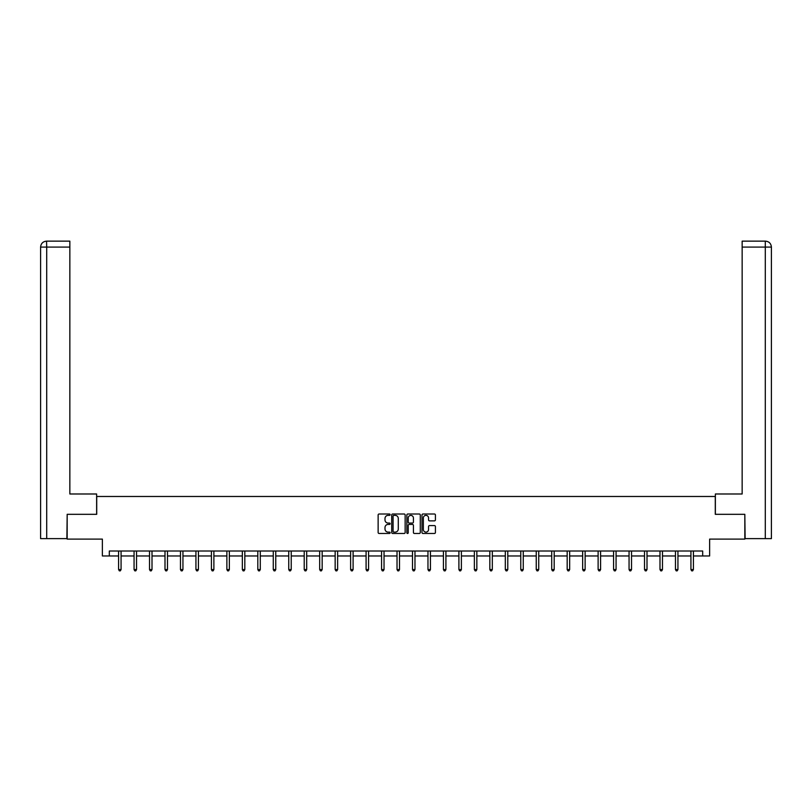 <?xml version="1.0" encoding="UTF-8"?>
<svg xmlns="http://www.w3.org/2000/svg" width="812" height="812" viewBox="0 0 812 812"><rect width="100%" height="100%" fill="white"/><g stroke="black" fill="none" stroke-linecap="round" stroke-linejoin="round"><path stroke-width="1.22" d="M390.136 514.686A0.68 0.68 0 0 0 389.455 514.006L379.113 514.006A0.974 0.974 0 0 0 378.138 514.981L378.138 532.499A0.974 0.974 0 0 0 379.113 533.474L389.455 533.474A0.68 0.68 0 0 0 390.136 532.794A0.68 0.68 0 0 0 389.455 532.114L388.116 532.114A3.116 3.116 0 0 1 385 528.998L385 527.536A3.116 3.116 0 0 1 388.116 524.42L389.455 524.42A0.68 0.68 0 0 0 390.136 523.74A0.68 0.68 0 0 0 389.455 523.06L388.116 523.06A3.116 3.116 0 0 1 385 519.944L385 518.482A3.116 3.116 0 0 1 388.116 515.366L389.455 515.366A0.68 0.68 0 0 0 390.136 514.686M434.44 520.868A0.974 0.974 0 0 0 435.415 519.893L435.415 514.981A0.974 0.974 0 0 0 434.44 514.006L422.961 514.006A0.974 0.974 0 0 0 421.986 514.981L421.986 532.499A0.974 0.974 0 0 0 422.961 533.474L434.44 533.474A0.974 0.974 0 0 0 435.415 532.499L435.415 526.562A0.974 0.974 0 0 0 434.44 525.587L429.528 525.587A0.974 0.974 0 0 0 428.553 526.562L428.553 529.505A2.609 2.609 0 0 1 425.955 532.114A2.609 2.609 0 0 1 423.346 529.505L423.346 517.975A2.609 2.609 0 0 1 425.955 515.366A2.609 2.609 0 0 1 428.553 517.975L428.553 519.893A0.974 0.974 0 0 0 429.528 520.868L434.44 520.868M109.315 555.966L109.315 551.013L702.684 551.013L702.684 555.966L709.627 555.966L709.627 539.107L744.827 539.107L744.827 514.321L715.281 514.321L715.281 496.477L96.719 496.477L96.719 514.321L67.173 514.321L67.173 539.107L102.373 539.107L102.373 555.966L118.593 555.966M405.147 514.981A0.974 0.974 0 0 0 404.173 514.006L392.693 514.006A0.974 0.974 0 0 0 391.719 514.981L391.719 532.499A0.974 0.974 0 0 0 392.693 533.474L404.173 533.474A0.974 0.974 0 0 0 405.147 532.499L405.147 514.981M407.827 514.006L419.307 514.006A0.974 0.974 0 0 1 420.281 514.981L420.281 532.499A0.974 0.974 0 0 1 419.307 533.474L414.394 533.474A0.974 0.974 0 0 1 413.42 532.499L413.42 525.394A0.974 0.974 0 0 0 412.445 524.42L409.187 524.42A0.974 0.974 0 0 0 408.213 525.394L408.213 532.794A0.68 0.68 0 0 1 407.533 533.474A0.68 0.68 0 0 1 406.853 532.794L406.853 514.981A0.974 0.974 0 0 1 407.827 514.006M121.069 555.966L134.061 555.966M136.538 555.966L149.53 555.966M152.006 555.966L164.998 555.966M167.475 555.966L180.467 555.966M182.944 555.966L195.936 555.966M198.412 555.966L211.404 555.966M213.881 555.966L226.873 555.966M229.349 555.966L242.341 555.966M244.818 555.966L257.81 555.966M260.287 555.966L273.279 555.966M275.755 555.966L288.747 555.966M291.224 555.966L304.216 555.966M306.692 555.966L319.684 555.966M322.161 555.966L335.153 555.966M337.63 555.966L350.622 555.966M353.098 555.966L366.09 555.966M368.567 555.966L381.559 555.966M384.035 555.966L397.027 555.966M399.504 555.966L412.496 555.966M414.973 555.966L427.965 555.966M430.441 555.966L443.433 555.966M445.91 555.966L458.902 555.966M461.378 555.966L474.37 555.966M476.847 555.966L489.839 555.966M492.316 555.966L505.308 555.966M507.784 555.966L520.776 555.966M523.253 555.966L536.245 555.966M538.721 555.966L551.713 555.966M554.19 555.966L567.182 555.966M569.659 555.966L582.651 555.966M585.127 555.966L598.119 555.966M600.596 555.966L613.588 555.966M616.064 555.966L629.056 555.966M631.533 555.966L644.525 555.966M647.002 555.966L659.994 555.966M662.47 555.966L675.462 555.966M677.939 555.966L690.931 555.966M693.407 555.966L702.684 555.966M393.759 515.366A0.68 0.68 0 0 0 393.079 516.056L393.079 531.434A0.68 0.68 0 0 0 393.759 532.114L395.17 532.114A3.116 3.116 0 0 0 398.286 528.998L398.286 518.482A3.116 3.116 0 0 0 395.17 515.366L393.759 515.366M413.42 518.026A2.609 2.609 0 0 0 410.821 515.417A2.609 2.609 0 0 0 408.213 518.026L408.213 522.086A0.974 0.974 0 0 0 409.187 523.06L412.445 523.06A0.974 0.974 0 0 0 413.42 522.086L413.42 518.026M121.201 551.013L121.14 551.155A0.995 0.995 0 0 0 121.069 551.521L121.069 569.567L118.593 569.567L118.593 551.521A0.995 0.995 0 0 0 118.522 551.155L118.461 551.013M121.069 569.567L120.328 570.856L119.334 570.856L118.593 569.567M96.628 514.321L96.628 493.99L69.852 493.99L69.852 247.092L46.7 247.092L46.7 538.62L66.878 538.62L67.173 514.321M46.7 538.62L40.6 538.62L40.6 247.092C40.955 243.478 42.934 241.489 46.538 241.144L69.852 241.144L69.852 247.092M48.04 241.144L69.852 241.144M40.6 247.092L46.7 247.092L46.558 241.144C42.934 241.499 40.945 243.478 40.6 247.092L40.6 479.121M715.372 514.321L715.372 493.99L742.148 493.99L742.148 241.144L765.442 241.144L742.148 241.144M771.4 538.62L771.4 479.121L771.4 538.62L745.122 538.62L744.827 514.321M763.96 241.144L765.3 241.144L765.3 247.092L742.148 247.092M765.3 538.62L765.3 247.092L771.4 247.092L771.4 479.121L771.4 247.092C771.045 243.478 769.065 241.489 765.462 241.144M136.67 551.013L136.609 551.155A0.995 0.995 0 0 0 136.538 551.521L136.538 569.567L134.061 569.567L134.061 551.521A0.995 0.995 0 0 0 133.99 551.155L133.929 551.013M136.538 569.567L135.797 570.856L134.802 570.856L134.061 569.567M152.138 551.013L152.077 551.155A0.995 0.995 0 0 0 152.006 551.521L152.006 569.567L149.53 569.567L149.53 551.521A0.995 0.995 0 0 0 149.459 551.155L149.398 551.013M152.006 569.567L151.265 570.856L150.271 570.856L149.53 569.567M167.607 551.013L167.546 551.155A0.995 0.995 0 0 0 167.475 551.521L167.475 569.567L164.998 569.567L164.998 551.521A0.995 0.995 0 0 0 164.927 551.155L164.866 551.013M167.475 569.567L166.734 570.856L165.739 570.856L164.998 569.567M183.076 551.013L183.015 551.155A0.995 0.995 0 0 0 182.944 551.521L182.944 569.567L180.467 569.567L180.467 551.521A0.995 0.995 0 0 0 180.396 551.155L180.335 551.013M182.944 569.567L182.203 570.856L181.208 570.856L180.467 569.567M198.544 551.013L198.483 551.155A0.995 0.995 0 0 0 198.412 551.521L198.412 569.567L195.936 569.567L195.936 551.521A0.995 0.995 0 0 0 195.865 551.155L195.804 551.013M198.412 569.567L197.671 570.856L196.677 570.856L195.936 569.567M214.013 551.013L213.952 551.155A0.995 0.995 0 0 0 213.881 551.521L213.881 569.567L211.404 569.567L211.404 551.521A0.995 0.995 0 0 0 211.333 551.155L211.272 551.013M213.881 569.567L213.14 570.856L212.145 570.856L211.404 569.567M229.481 551.013L229.42 551.155A0.995 0.995 0 0 0 229.349 551.521L229.349 569.567L226.873 569.567L226.873 551.521A0.995 0.995 0 0 0 226.802 551.155L226.741 551.013M229.349 569.567L228.608 570.856L227.614 570.856L226.873 569.567M244.95 551.013L244.889 551.155A0.995 0.995 0 0 0 244.818 551.521L244.818 569.567L242.341 569.567L242.341 551.521A0.995 0.995 0 0 0 242.27 551.155L242.209 551.013M244.818 569.567L244.077 570.856L243.082 570.856L242.341 569.567M260.419 551.013L260.358 551.155A0.995 0.995 0 0 0 260.287 551.521L260.287 569.567L257.81 569.567L257.81 551.521A0.995 0.995 0 0 0 257.739 551.155L257.678 551.013M260.287 569.567L259.546 570.856L258.551 570.856L257.81 569.567M275.887 551.013L275.826 551.155A0.995 0.995 0 0 0 275.755 551.521L275.755 569.567L273.279 569.567L273.279 551.521A0.995 0.995 0 0 0 273.208 551.155L273.147 551.013M275.755 569.567L275.014 570.856L274.02 570.856L273.279 569.567M291.356 551.013L291.295 551.155A0.995 0.995 0 0 0 291.224 551.521L291.224 569.567L288.747 569.567L288.747 551.521A0.995 0.995 0 0 0 288.676 551.155L288.615 551.013M291.224 569.567L290.483 570.856L289.488 570.856L288.747 569.567M306.824 551.013L306.763 551.155A0.995 0.995 0 0 0 306.692 551.521L306.692 569.567L304.216 569.567L304.216 551.521A0.995 0.995 0 0 0 304.145 551.155L304.084 551.013M306.692 569.567L305.951 570.856L304.957 570.856L304.216 569.567M322.293 551.013L322.232 551.155A0.995 0.995 0 0 0 322.161 551.521L322.161 569.567L319.684 569.567L319.684 551.521A0.995 0.995 0 0 0 319.613 551.155L319.552 551.013M322.161 569.567L321.42 570.856L320.425 570.856L319.684 569.567M337.762 551.013L337.701 551.155A0.995 0.995 0 0 0 337.63 551.521L337.63 569.567L335.153 569.567L335.153 551.521A0.995 0.995 0 0 0 335.082 551.155L335.021 551.013M337.63 569.567L336.889 570.856L335.894 570.856L335.153 569.567M353.23 551.013L353.169 551.155A0.995 0.995 0 0 0 353.098 551.521L353.098 569.567L350.622 569.567L350.622 551.521A0.995 0.995 0 0 0 350.551 551.155L350.49 551.013M353.098 569.567L352.357 570.856L351.363 570.856L350.622 569.567M368.699 551.013L368.638 551.155A0.995 0.995 0 0 0 368.567 551.521L368.567 569.567L366.09 569.567L366.09 551.521A0.995 0.995 0 0 0 366.019 551.155L365.958 551.013M368.567 569.567L367.826 570.856L366.831 570.856L366.09 569.567M384.167 551.013L384.106 551.155A0.995 0.995 0 0 0 384.035 551.521L384.035 569.567L381.559 569.567L381.559 551.521A0.995 0.995 0 0 0 381.488 551.155L381.427 551.013M384.035 569.567L383.294 570.856L382.3 570.856L381.559 569.567M399.636 551.013L399.575 551.155A0.995 0.995 0 0 0 399.504 551.521L399.504 569.567L397.027 569.567L397.027 551.521A0.995 0.995 0 0 0 396.956 551.155L396.895 551.013M399.504 569.567L398.763 570.856L397.768 570.856L397.027 569.567M415.105 551.013L415.044 551.155A0.995 0.995 0 0 0 414.973 551.521L414.973 569.567L412.496 569.567L412.496 551.521A0.995 0.995 0 0 0 412.425 551.155L412.364 551.013M414.973 569.567L414.232 570.856L413.237 570.856L412.496 569.567M430.573 551.013L430.512 551.155A0.995 0.995 0 0 0 430.441 551.521L430.441 569.567L427.965 569.567L427.965 551.521A0.995 0.995 0 0 0 427.894 551.155L427.833 551.013M430.441 569.567L429.7 570.856L428.706 570.856L427.965 569.567M446.042 551.013L445.981 551.155A0.995 0.995 0 0 0 445.91 551.521L445.91 569.567L443.433 569.567L443.433 551.521A0.995 0.995 0 0 0 443.362 551.155L443.301 551.013M445.91 569.567L445.169 570.856L444.174 570.856L443.433 569.567M461.51 551.013L461.449 551.155A0.995 0.995 0 0 0 461.378 551.521L461.378 569.567L458.902 569.567L458.902 551.521A0.995 0.995 0 0 0 458.831 551.155L458.77 551.013M461.378 569.567L460.637 570.856L459.643 570.856L458.902 569.567M476.979 551.013L476.918 551.155A0.995 0.995 0 0 0 476.847 551.521L476.847 569.567L474.37 569.567L474.37 551.521A0.995 0.995 0 0 0 474.299 551.155L474.238 551.013M476.847 569.567L476.106 570.856L475.111 570.856L474.37 569.567M492.448 551.013L492.387 551.155A0.995 0.995 0 0 0 492.316 551.521L492.316 569.567L489.839 569.567L489.839 551.521A0.995 0.995 0 0 0 489.768 551.155L489.707 551.013M492.316 569.567L491.575 570.856L490.58 570.856L489.839 569.567M507.916 551.013L507.855 551.155A0.995 0.995 0 0 0 507.784 551.521L507.784 569.567L505.308 569.567L505.308 551.521A0.995 0.995 0 0 0 505.237 551.155L505.176 551.013M507.784 569.567L507.043 570.856L506.049 570.856L505.308 569.567M523.385 551.013L523.324 551.155A0.995 0.995 0 0 0 523.253 551.521L523.253 569.567L520.776 569.567L520.776 551.521A0.995 0.995 0 0 0 520.705 551.155L520.644 551.013M523.253 569.567L522.512 570.856L521.517 570.856L520.776 569.567M538.853 551.013L538.792 551.155A0.995 0.995 0 0 0 538.721 551.521L538.721 569.567L536.245 569.567L536.245 551.521A0.995 0.995 0 0 0 536.174 551.155L536.113 551.013M538.721 569.567L537.98 570.856L536.986 570.856L536.245 569.567M554.322 551.013L554.261 551.155A0.995 0.995 0 0 0 554.19 551.521L554.19 569.567L551.713 569.567L551.713 551.521A0.995 0.995 0 0 0 551.642 551.155L551.581 551.013M554.19 569.567L553.449 570.856L552.454 570.856L551.713 569.567M569.791 551.013L569.73 551.155A0.995 0.995 0 0 0 569.659 551.521L569.659 569.567L567.182 569.567L567.182 551.521A0.995 0.995 0 0 0 567.111 551.155L567.05 551.013M569.659 569.567L568.918 570.856L567.923 570.856L567.182 569.567M585.259 551.013L585.198 551.155A0.995 0.995 0 0 0 585.127 551.521L585.127 569.567L582.651 569.567L582.651 551.521A0.995 0.995 0 0 0 582.58 551.155L582.519 551.013M585.127 569.567L584.386 570.856L583.392 570.856L582.651 569.567M600.728 551.013L600.667 551.155A0.995 0.995 0 0 0 600.596 551.521L600.596 569.567L598.119 569.567L598.119 551.521A0.995 0.995 0 0 0 598.048 551.155L597.987 551.013M600.596 569.567L599.855 570.856L598.86 570.856L598.119 569.567M616.196 551.013L616.135 551.155A0.995 0.995 0 0 0 616.064 551.521L616.064 569.567L613.588 569.567L613.588 551.521A0.995 0.995 0 0 0 613.517 551.155L613.456 551.013M616.064 569.567L615.323 570.856L614.329 570.856L613.588 569.567M631.665 551.013L631.604 551.155A0.995 0.995 0 0 0 631.533 551.521L631.533 569.567L629.056 569.567L629.056 551.521A0.995 0.995 0 0 0 628.985 551.155L628.924 551.013M631.533 569.567L630.792 570.856L629.797 570.856L629.056 569.567M647.134 551.013L647.073 551.155A0.995 0.995 0 0 0 647.002 551.521L647.002 569.567L644.525 569.567L644.525 551.521A0.995 0.995 0 0 0 644.454 551.155L644.393 551.013M647.002 569.567L646.261 570.856L645.266 570.856L644.525 569.567M662.602 551.013L662.541 551.155A0.995 0.995 0 0 0 662.47 551.521L662.47 569.567L659.994 569.567L659.994 551.521A0.995 0.995 0 0 0 659.923 551.155L659.862 551.013M662.47 569.567L661.729 570.856L660.735 570.856L659.994 569.567M678.071 551.013L678.01 551.155A0.995 0.995 0 0 0 677.939 551.521L677.939 569.567L675.462 569.567L675.462 551.521A0.995 0.995 0 0 0 675.391 551.155L675.33 551.013M677.939 569.567L677.198 570.856L676.203 570.856L675.462 569.567M693.539 551.013L693.478 551.155A0.995 0.995 0 0 0 693.407 551.521L693.407 569.567L690.931 569.567L690.931 551.521A0.995 0.995 0 0 0 690.86 551.155L690.799 551.013M693.407 569.567L692.666 570.856L691.672 570.856L690.931 569.567"/></g></svg>
